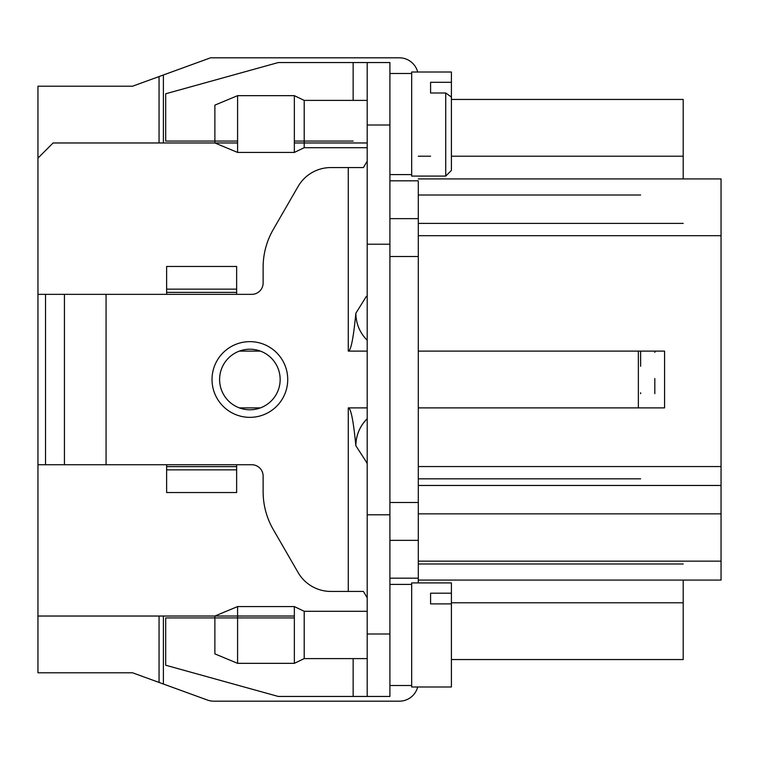 <?xml version="1.0" encoding="UTF-8"?>
<svg xmlns="http://www.w3.org/2000/svg" width="759" height="759" viewBox="0 0 759 759"><rect width="100%" height="100%" fill="white"/><g stroke="black" fill="none" stroke-linecap="round" stroke-linejoin="round"><path stroke-width="1.14" d="M367.204 514.792L367.204 62.551L389.908 62.551L389.908 514.792L367.204 514.792L367.204 634.002L389.908 634.002L389.908 514.792M367.014 351.113L348.277 351.113C350.905 350.924 353.428 338.305 355.848 313.268L366.398 296.304M106.07 294.35L106.07 464.736L37.95 464.736L37.95 294.35L251.77 294.35A11.357 11.357 90 0 0 263.126 282.993L263.126 267.32A75.691 75.691 90 0 1 273.268 229.484L298.088 186.496A37.846 37.846 90 0 1 330.858 167.568L363.419 167.568L367.204 161.145M367.204 140.776L367.204 124.049M367.014 340.108C359.738 332.641 356.018 323.695 355.848 313.268C356.018 323.695 359.738 332.641 367.014 340.108M236.637 466.624L166.619 466.624L166.619 469.849L236.637 469.849L236.637 464.736L251.77 464.736A11.357 11.357 90 0 1 263.126 476.083L263.126 491.68A75.691 75.691 90 0 0 273.268 529.516L298.088 572.504A37.846 37.846 90 0 0 330.858 591.432L363.419 591.432L367.204 597.855M366.379 462.686A18.918 18.918 90 0 0 367.014 462.99L355.848 445.732C353.428 420.695 350.905 408.076 348.277 407.887L367.014 407.887M367.204 651.677L367.204 611.299L304.207 611.299L294.35 606.574L294.35 663.338L237.586 663.338L237.586 606.574L294.35 606.574M294.35 617.921L165.68 617.921L165.68 665.226L278.259 696.449L367.204 696.449L367.204 634.002M45.521 294.35L45.521 464.736M367.014 418.892C359.738 426.359 356.018 435.305 355.848 445.732A37.846 37.846 90 0 1 367.014 418.892M106.07 464.736L166.619 464.736L166.619 466.624M37.95 464.736L37.95 616.033L294.35 616.033M239.341 351.113L260.413 351.113A30.275 30.275 -90 0 0 219.607 379.5A30.275 30.275 -90 0 0 239.341 407.887L260.413 407.887M280.156 379.5A30.275 30.275 -90 0 0 234.74 353.277A30.275 30.275 -90 0 0 234.74 405.723A30.275 30.275 -90 0 0 280.156 379.5M683.204 223.393L418.294 223.393L418.294 180.813L389.908 180.813L389.908 146.791M640.634 195.006L418.294 195.006L418.294 540.342L389.908 540.342L418.294 540.342L418.294 582.912L418.294 580.075L721.05 580.075L721.05 466.548L721.05 513.852L418.294 513.852L418.294 580.075M418.294 351.113L418.294 407.887L664.571 407.887L664.571 351.113L418.294 351.113L418.294 180.813M418.294 513.852L418.294 485.466L721.05 485.466M418.294 407.887L418.294 485.466M163.394 616.033L163.394 684.02L132.559 672.797L37.95 672.797L37.95 616.033M37.95 294.35L37.95 130.671M159.058 142.967L159.058 76.564L132.559 86.203L37.95 86.203L37.95 158.109L53.092 142.967L237.586 142.967M389.908 180.813L389.908 223.393M163.394 142.967L163.394 74.98L210.547 57.817L399.367 57.817A18.918 18.918 90 0 1 417.687 72.01L451.263 72.01M159.058 76.564L163.394 74.98M451.406 156.212L683.204 156.212L683.204 178.925L683.204 166.619L683.204 178.925L683.204 166.619L683.204 178.925L683.204 166.619L683.204 178.925L721.05 178.925L721.05 466.548L418.294 466.548M683.204 580.075L683.204 659.552L683.204 634.951L683.204 659.552L683.204 634.951L683.204 659.552L451.406 659.552L683.204 659.552L683.204 615.084M683.204 138.242L683.204 99.448L451.406 99.448L683.204 99.448L683.204 124.049M640.634 392.745L640.634 393.693M654.818 378.551L654.818 393.693M640.634 351.113L640.634 366.255M654.818 352.385L654.818 351.113M683.204 166.619L683.204 143.916L683.204 166.619M418.294 178.925L721.05 178.925L721.05 580.075M683.204 156.212L683.204 99.448M683.204 178.925L683.204 143.916L683.204 178.925M721.05 178.925L721.05 235.688L418.294 235.688M294.35 142.967L367.204 142.967M418.294 218.658L389.908 218.658M418.294 578.187L389.908 578.187L389.908 540.342L418.294 540.342M159.058 682.436L159.058 616.033M163.394 684.02L207.406 700.045A18.918 18.918 90 0 0 213.886 701.183L399.367 701.183A18.918 18.918 -90 0 0 417.687 686.99L451.263 686.99M166.619 294.35L166.619 266.466L236.637 266.466L236.637 289.151L166.619 289.151L166.619 287.727M236.637 294.264L236.637 287.727M411.672 73.49L389.908 73.49L389.908 174.598L411.672 174.598M367.204 62.551L278.259 62.551L165.68 93.774L165.68 141.079L237.586 141.079M353.153 141.079L294.35 141.079M367.204 100.397L304.207 100.397L304.207 147.701L367.204 147.701M304.207 147.701L294.35 152.426L294.35 95.662L304.207 100.397M237.586 152.426L237.586 95.662L214.873 105.121L214.873 142.967L237.586 152.426L294.35 152.426M389.908 244.208L367.204 244.208M236.637 289.151L236.637 294.35M236.637 469.849L236.637 492.534L166.619 492.534L166.619 469.849M367.204 696.449L389.908 696.449L389.908 634.002M389.908 634.951L389.908 685.51L411.672 685.51M64.439 294.35L64.439 464.736M237.586 663.338L214.873 653.879L214.873 616.033L237.586 606.574M294.35 663.338L304.207 658.603L304.207 611.299M451.406 97.057L451.406 161.743L451.406 97.057L445.732 92.996L430.59 92.996L430.59 82.295L451.406 82.295L451.406 72.01L451.406 155.102L451.406 82.295M430.59 92.996L430.59 82.295M451.406 72.01L411.672 72.01L411.672 176.088L445.732 176.088L451.406 170.414L451.406 161.25M451.406 666.004L451.406 582.912L451.406 666.004M451.406 582.912L411.672 582.912L411.672 686.99L451.406 686.99L451.406 603.898L430.59 603.898L430.59 593.196L451.406 593.196M430.59 603.898L430.59 593.196M451.406 686.99L451.406 676.705M348.277 351.113L348.277 167.568M348.277 591.432L348.277 407.887M638.357 407.887L638.357 351.113M451.406 602.788L683.204 602.788M418.294 156.212L430.59 156.212M418.294 561.157L721.05 561.157M418.294 256.504L389.908 256.504M418.294 502.496L389.908 502.496M287.727 379.5A37.846 37.846 -90 0 0 230.954 346.721A37.846 37.846 -90 0 0 230.954 412.279A37.846 37.846 -90 0 0 287.727 379.5M367.204 124.998L389.908 124.998M353.153 100.397L353.153 62.551M166.619 292.376L236.637 292.376M236.637 464.736L166.619 464.736M353.153 696.449L353.153 658.603M445.732 92.996L445.732 176.088M418.294 563.994L683.204 563.994M418.294 478.844L640.634 478.844M237.586 95.662L294.35 95.662M304.207 658.603L367.204 658.603M411.672 584.402L389.908 584.402"/></g></svg>
